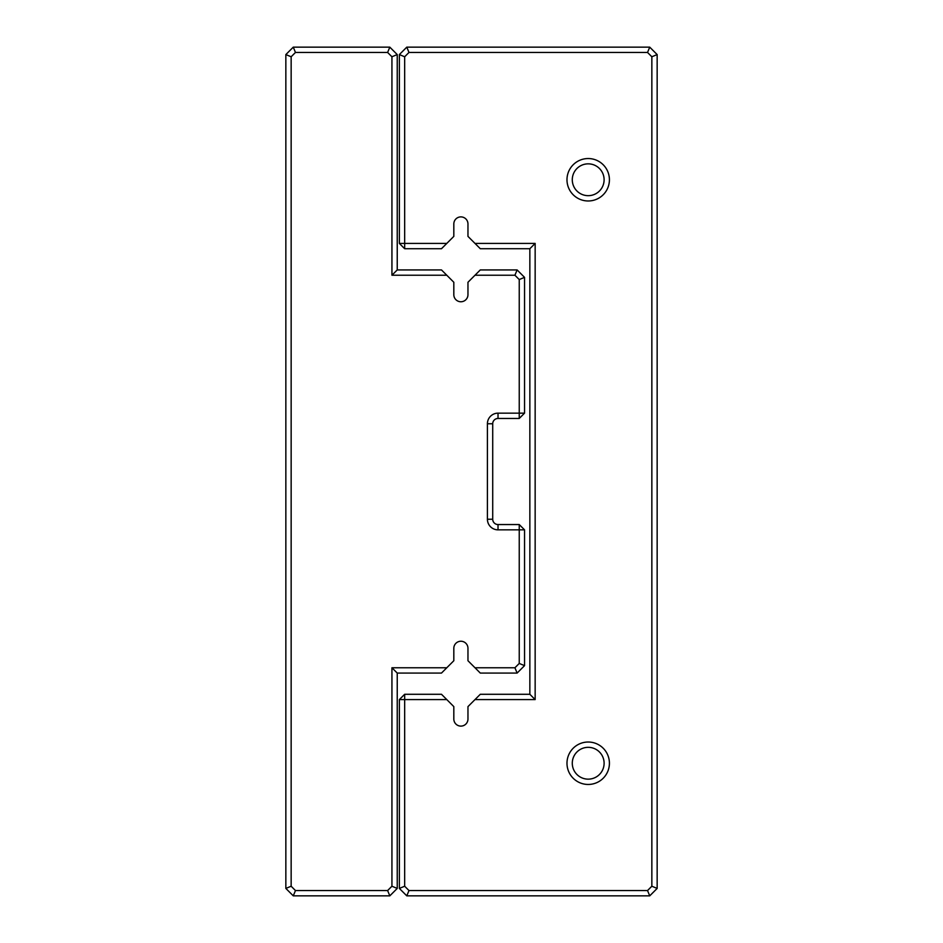 <?xml version="1.0" encoding="UTF-8"?>
<svg xmlns="http://www.w3.org/2000/svg" width="943" height="943" viewBox="0 0 943 943"><rect width="100%" height="100%" fill="white"/><g stroke="black" fill="none" stroke-linecap="round" stroke-linejoin="round"><path stroke-width="1.41" d="M446.793 667.762L441.489 673.066L397.239 673.066L397.239 888.424L389.813 895.85L293.273 895.85L285.847 888.424L285.847 54.576L293.273 47.15L389.813 47.15L397.239 54.576L397.239 269.934L441.489 269.934L446.793 275.238L391.934 275.238L391.934 56.769L387.62 52.454L295.465 52.454L291.151 56.769L291.151 886.231L295.465 890.546L387.62 890.546L391.934 886.231L391.934 667.762L446.793 667.762L453.819 660.737L453.819 648.312A7.072 7.072 0 0 1 460.891 641.24A7.072 7.072 0 0 1 467.964 648.312L467.964 660.737L474.989 667.762L514.925 667.762L519.239 663.448L519.239 529.848L498.022 529.848A10.609 10.609 0 0 1 487.413 519.239L487.413 423.761A10.609 10.609 0 0 1 498.022 413.152L519.239 413.152L519.239 279.552L514.925 275.238L474.989 275.238L467.964 282.263L467.964 294.688A7.072 7.072 0 0 1 460.891 301.76A7.072 7.072 0 0 1 453.819 294.688L453.819 282.263L446.793 275.238M474.989 275.238L480.293 269.934L517.118 269.934L524.544 277.36L524.544 413.152L519.239 418.456L498.022 418.456A5.304 5.304 0 0 0 492.717 423.761L492.717 519.239A5.304 5.304 0 0 0 498.022 524.544L519.239 524.544L519.239 529.848L524.544 529.848L524.544 665.64L517.118 673.066L480.293 673.066L474.989 667.762M517.118 269.934L514.925 275.238M524.544 277.36L519.239 279.552M524.544 413.152L519.239 413.152L519.239 418.456M514.925 667.762L517.118 673.066M519.239 663.448L524.544 665.64M519.239 524.544L524.544 529.848M391.934 275.238L397.239 269.934M391.934 56.769L397.239 54.576M387.62 52.454L389.813 47.15M397.239 673.066L391.934 667.762M295.465 52.454L293.273 47.15M397.239 888.424L391.934 886.231M291.151 56.769L285.847 54.576M389.813 895.85L387.62 890.546M291.151 886.231L285.847 888.424M293.273 895.85L295.465 890.546M446.793 243.412L441.489 248.716L404.665 248.716L399.361 243.412L399.361 54.576L406.787 47.15L649.727 47.15L657.153 54.576L657.153 888.424L649.727 895.85L406.787 895.85L399.361 888.424L399.361 699.588L404.665 699.588L404.665 886.231L408.979 890.546L647.535 890.546L651.849 886.231L651.849 56.769L647.535 52.454L408.979 52.454L404.665 56.769L404.665 243.412L446.793 243.412L453.819 236.387L453.819 223.963A7.072 7.072 0 0 1 460.891 216.89A7.072 7.072 0 0 1 467.964 223.963L467.964 236.387L474.989 243.412L535.153 243.412L535.153 699.588L474.989 699.588L467.964 706.613L467.964 719.038A7.072 7.072 0 0 1 460.891 726.11A7.072 7.072 0 0 1 453.819 719.038L453.819 706.613L446.793 699.588L404.665 699.588L404.665 694.284L441.489 694.284L446.793 699.588M474.989 699.588L480.293 694.284L529.848 694.284L529.848 248.716L480.293 248.716L474.989 243.412M566.979 179.759A21.218 21.218 0 0 0 598.805 198.136A21.218 21.218 0 0 0 598.805 161.383A21.218 21.218 0 0 0 566.979 179.759M566.979 763.241A21.218 21.218 0 0 0 598.805 781.617A21.218 21.218 0 0 0 598.805 744.864A21.218 21.218 0 0 0 566.979 763.241M572.283 763.241A15.913 15.913 0 0 0 596.153 777.02A15.913 15.913 0 0 0 596.153 749.461A15.913 15.913 0 0 0 572.283 763.241M572.283 179.759A15.913 15.913 0 0 0 596.153 193.539A15.913 15.913 0 0 0 596.153 165.98A15.913 15.913 0 0 0 572.283 179.759M404.665 248.716L404.665 243.412L399.361 243.412M399.361 54.576L404.665 56.769M406.787 47.15L408.979 52.454M649.727 47.15L647.535 52.454M657.153 54.576L651.849 56.769M657.153 888.424L651.849 886.231M649.727 895.85L647.535 890.546M406.787 895.85L408.979 890.546M399.361 888.424L404.665 886.231M399.361 699.588L404.665 694.284M535.153 243.412L529.848 248.716M535.153 699.588L529.848 694.284M498.022 418.456L498.022 413.152M492.717 423.761L487.413 423.761M492.717 519.239L487.413 519.239M498.022 524.544L498.022 529.848"/></g></svg>
